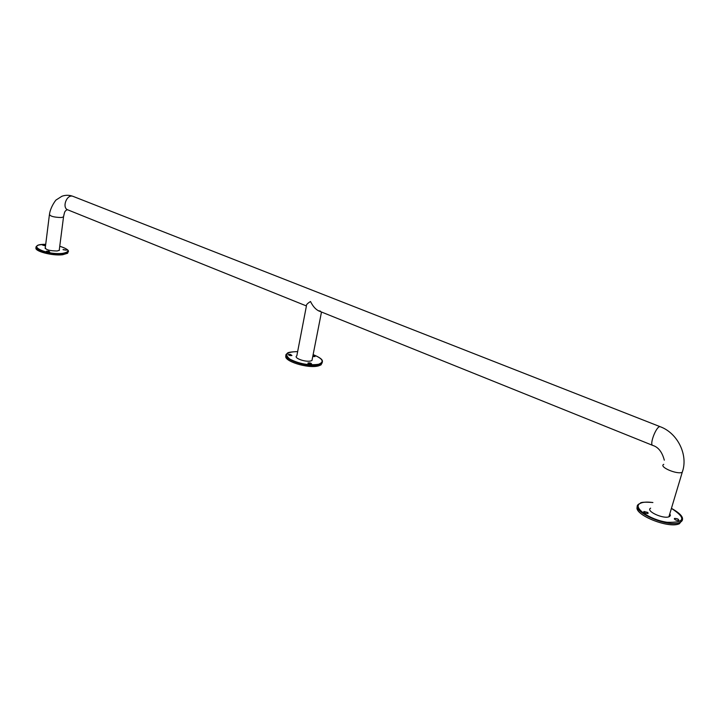 <?xml version="1.0" encoding="UTF-8"?>
<svg xmlns="http://www.w3.org/2000/svg" width="720" height="720" viewBox="0 0 720 720"><rect width="100%" height="100%" fill="white"/><g stroke="black" fill="none" stroke-linecap="round" stroke-linejoin="round"><path stroke-width="1.08" d="M669.204 516.681L669.105 516.105M669.636 516.447L669.258 515.583M36.171 247.608C33.345 250.965 52.281 256.095 62.658 254.745L67.626 253.26L68.085 251.811M63.072 249.723L66.357 250.173L63.099 249.525M48.591 251.19L46.359 251.226L49.671 251.874L48.591 251.19M45.594 245.34L42.453 245.034L45.171 245.817M45.342 247.392L45.153 247.527C45.567 249.732 49.545 250.884 57.096 250.983L59.4 250.299L59.364 249.264M637.587 506.43C631.791 513.765 668.43 529.146 679.392 523.728L682.164 520.227M669.825 516.321L669.321 515.385M647.874 512.451L643.896 511.479C643.824 512.766 645.21 513.441 648.063 513.495L647.874 512.451M674.442 518.49C674.649 519.795 676.089 520.461 678.762 520.488C678.834 519.192 677.43 518.499 674.559 518.427L674.442 518.49M650.619 508.167C645.264 510.948 663.57 519.426 669.168 516.69L670.392 515.475L669.825 513.702M286.083 355.626C282.321 360.774 308.151 369 318.564 365.868L320.994 364.896L322.317 362.475M307.989 363.447L311.589 364.086C311.337 363.114 310.14 362.736 307.998 362.97L307.989 363.447M290.466 354.42L288.387 354.447C288.657 355.401 289.845 355.761 291.951 355.527L290.466 354.42M312.75 356.517L315.018 356.553L312.984 355.356M312.291 358.848L311.976 360.486L310.842 360.936C305.559 362.457 293.031 357.894 296.829 355.851L306.423 305.946C306.018 304.929 307.386 303.453 310.5 301.5C312.858 306.279 315.639 309.438 318.861 310.959L320.463 311.166M318.393 310.761L319.995 310.986M682.38 471.852L682.821 470.376M663.759 464.346C658.557 466.767 676.782 474.714 682.218 472.347L682.956 469.881M63.603 216.198L63.513 216.972L61.245 217.539C53.829 217.314 49.905 216.216 49.473 214.236C50.625 206.496 56.358 199.188 56.331 199.827L61.884 196.272C65.556 194.94 69.255 194.958 72.972 196.335L73.314 196.47M664.308 460.179C662.157 452.052 658.341 447.147 652.851 445.455C648.936 444.924 656.649 425.25 660.213 426.717L72.972 196.335C66.69 193.824 61.515 208.071 68.022 209.943L306.252 305.874M67.626 253.26L67.743 252.306L62.775 253.782C51.795 255.204 32.058 249.48 36.621 246.249C37.872 245.79 35.991 244.764 45.72 244.341C24.444 244.035 45.099 255.312 62.595 253.368C70.461 251.811 69.516 249.435 59.76 246.24C67.221 248.769 69.885 250.794 67.743 252.306L68.193 250.803M652.878 502.542C646.884 501.714 642.573 502.047 639.936 503.532C632.457 507.582 649.692 519.741 667.098 522.279C685.089 522.837 686.529 518.211 671.418 508.392M639.378 503.766C627.381 509.634 667.287 528.417 679.779 522.459C682.083 521.46 682.947 519.975 682.371 517.986M297.639 351.621C286.506 351.828 283.977 354.357 290.034 359.217C299.457 363.906 308.961 365.589 318.546 364.275C324.693 361.872 322.884 358.659 313.119 354.627M297.648 351.603C290.547 351.864 287.118 352.467 287.37 353.43C278.865 357.975 307.008 368.253 318.78 364.77L321.21 363.807L322.434 361.008M668.898 516.798L682.218 472.347C688.581 455.103 677.619 433.035 660.213 426.717M49.374 214.992L45.189 248.553M67.779 209.844L66.519 209.907C64.872 211.941 64.908 210.132 63.513 216.972L59.22 250.434M652.662 445.374L318.411 310.779M643.707 512.127L643.896 511.479M674.37 519.057L674.559 518.427M679.392 523.728L682.452 519.21C682.758 518.247 682.695 514.593 671.427 508.356M652.887 502.506C644.616 501.921 640.395 502.2 640.224 503.334M320.994 364.896L322.488 361.287C322.263 360.45 322.605 358.551 313.128 354.609M311.976 360.486L321.498 312.012"/></g></svg>
